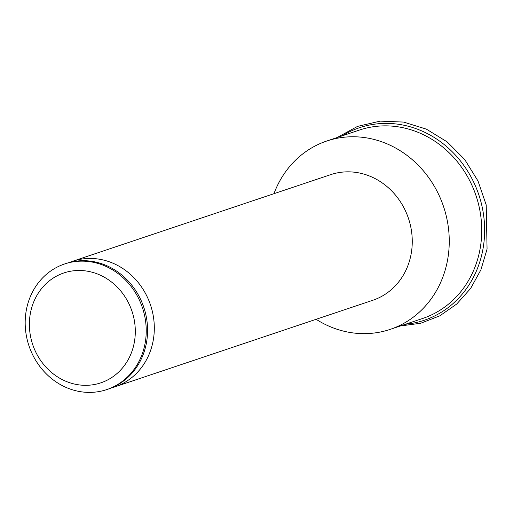 <?xml version="1.0" encoding="UTF-8"?>
<svg xmlns="http://www.w3.org/2000/svg" width="513" height="513" viewBox="0 0 513 513"><rect width="100%" height="100%" fill="white"/><g stroke="black" fill="none" stroke-linecap="round" stroke-linejoin="round"><path stroke-width="0.77" d="M106.794 389.579L108.14 389.123A66.248 59.848 -108.6 0 0 143.371 354.06A66.248 59.848 -108.6 0 0 145.859 314.732A66.248 59.848 -108.6 0 0 115.22 270.21A66.248 59.848 -108.6 0 0 65.972 263.515L64.619 263.964A66.248 59.848 -108.6 0 0 26.9 338.362A66.248 59.848 -108.6 0 0 106.794 389.579A66.248 59.848 -108.6 0 0 144.512 315.181A66.248 59.848 -108.6 0 0 64.619 263.964M111.468 387.886A66.248 59.848 -108.6 0 0 114.874 386.866L372.816 300.265A66.248 59.848 -108.6 0 0 410.541 225.874A66.248 59.848 -108.6 0 0 330.648 174.657L72.705 261.252A66.248 59.848 -108.6 0 0 69.37 262.496M114.874 386.866A66.248 59.848 -108.6 0 0 152.592 312.468A66.248 59.848 -108.6 0 0 72.705 261.252M316.123 319.304A99.375 89.769 -108.6 0 0 390.092 329.41A99.375 89.769 -108.6 0 0 446.676 217.82A99.375 89.769 -108.6 0 0 326.839 140.992A99.375 89.769 -108.6 0 0 273.955 193.69M390.092 329.41L422.571 318.509A99.375 89.769 -108.6 0 0 479.155 206.919A99.375 89.769 -108.6 0 0 359.318 130.09L326.839 140.992M133.797 317.759A57.969 52.364 -108.6 0 0 69.806 271.377A57.969 52.364 -108.6 0 0 30.883 338.041A57.969 52.364 -108.6 0 0 94.873 384.423A57.969 52.364 -108.6 0 0 133.797 317.759M405.456 324.254A101.574 91.756 -108.6 0 0 482.002 206.232A101.574 91.756 -108.6 0 0 342.203 135.836M337.118 137.542L357.535 126.397L380.159 121.132L403.584 122.075L426.38 129.141L447.169 141.883L464.72 159.524L478.001 180.98L486.215 204.976L487.068 249.061L480.899 269.838L470.626 288.46L456.711 304.042L439.814 315.828L420.724 323.254L400.371 325.96"/></g></svg>
